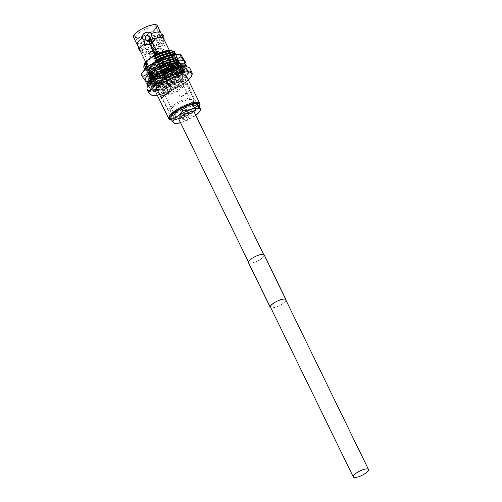 <?xml version="1.0" encoding="UTF-8"?>
<svg xmlns="http://www.w3.org/2000/svg" width="502" height="502" viewBox="0 0 502 502"><rect width="100%" height="100%" fill="white"/><g stroke="black" fill="none" stroke-linecap="round" stroke-linejoin="round"><path stroke-width="0.38" stroke-dasharray="2.51 1.88" d="M179.001 119.583A8.471 2.416 154 0 0 183.97 119.539A8.471 2.416 154 0 0 191.739 115.604A8.471 2.416 154 0 0 194.224 112.159M157.892 37.506L157.572 36.853A6.532 2.755 72 0 1 158.657 31.701A6.532 2.755 72 0 1 160.565 32.373L161.914 36.069L163.79 38.98A6.532 2.755 72 0 1 162.704 44.126A6.532 2.755 72 0 1 160.791 43.454L159.448 39.758L157.892 37.506A13.203 3.771 -26 0 1 156.95 38.252A13.203 3.771 -26 0 1 143.98 44.634L144.701 47.307L146.879 50.583L145.36 53.137L140.478 50.915L139.43 47.583L137.573 44.967A13.203 3.771 -26 0 1 137.228 44.672M162.378 34.5L162.259 38.303L164.066 39.677L161.525 40.505A2.723 1.148 72 0 1 159.912 39.068A2.723 1.148 72 0 1 159.837 35.328A2.723 1.148 72 0 1 161.449 36.765A2.723 1.148 72 0 1 161.525 40.505M150.098 36.847A2.723 2.604 -39.4 0 0 145.58 39.815A2.723 2.604 -39.4 0 0 145.894 40.304M140.284 51.009L141.708 51.116L141.871 48.744L138.445 46.761M140.422 47.533A2.723 1.456 -126.9 0 1 140.434 45.268A2.723 1.456 -126.9 0 1 143.716 47.357A2.723 1.456 -126.9 0 1 143.697 49.623A2.723 1.456 -126.9 0 1 140.422 47.533M199.206 106.512A16.591 4.738 -26 0 1 194.619 111.18A16.591 4.738 -26 0 1 171.446 120.028M169.896 117.004A16.591 4.738 -26 0 1 170.68 115.805M199.765 105.194A17.281 4.932 -26 0 1 194.751 110.565A17.281 4.932 -26 0 1 170.103 119.664M162.108 84.098A14.52 4.141 -26 0 1 175.424 77.358A14.52 4.141 -26 0 1 183.939 77.277A14.52 4.141 -26 0 1 179.678 83.181A14.52 4.141 -26 0 1 166.357 89.921A14.52 4.141 -26 0 1 157.841 90.002A14.52 4.141 -26 0 1 162.108 84.098M175.794 112.166A14.52 4.141 -26 0 1 189.116 105.426A14.52 4.141 -26 0 1 197.631 105.338A14.52 4.141 -26 0 1 193.364 111.243A14.52 4.141 -26 0 1 180.049 117.983A14.52 4.141 -26 0 1 171.533 118.07A14.52 4.141 -26 0 1 175.794 112.166M148.385 40.129A2.077 0.59 -26 0 1 150.286 39.162A2.077 0.59 -26 0 1 151.504 39.156A2.077 0.59 -26 0 1 150.895 39.997A2.077 0.59 -26 0 1 148.994 40.957A2.077 0.59 -26 0 1 147.776 40.969A2.077 0.59 -26 0 1 148.385 40.129M169.638 83.702A2.077 0.59 -26 0 1 171.54 82.742A2.077 0.59 -26 0 1 172.757 82.73A2.077 0.59 -26 0 1 172.148 83.577A2.077 0.59 -26 0 1 170.247 84.537A2.077 0.59 -26 0 1 169.03 84.549A2.077 0.59 -26 0 1 169.638 83.702M157.653 51.122A4.217 1.205 -26 0 1 153.781 53.08A4.217 1.205 -26 0 1 151.309 53.105A4.217 1.205 -26 0 1 152.545 51.392A4.217 1.205 -26 0 1 156.417 49.434A4.217 1.205 -26 0 1 158.889 49.409A4.217 1.205 -26 0 1 157.653 51.122M152.188 39.928A4.217 1.205 -26 0 1 148.322 41.886A4.217 1.205 -26 0 1 145.85 41.911A4.217 1.205 -26 0 1 147.086 40.198A4.217 1.205 -26 0 1 150.958 38.24A4.217 1.205 -26 0 1 153.43 38.215A4.217 1.205 -26 0 1 152.188 39.928M145.103 38.773A6.294 1.795 -26 0 1 150.895 35.849A6.294 1.795 -26 0 1 154.572 35.83A6.294 1.795 -26 0 1 152.721 38.378A6.294 1.795 -26 0 1 146.967 41.289A6.294 1.795 -26 0 1 143.265 41.346A6.294 1.795 -26 0 1 145.103 38.773M151.522 51.442A5.911 1.688 -26 0 1 156.963 48.694A5.911 1.688 -26 0 1 160.42 48.681A5.911 1.688 -26 0 1 158.676 51.072A5.911 1.688 -26 0 1 153.273 53.808A5.911 1.688 -26 0 1 149.791 53.858A5.911 1.688 -26 0 1 151.522 51.442M159.26 51.041A6.877 1.964 -26 0 1 152.953 54.235A6.877 1.964 -26 0 1 148.918 54.272A6.877 1.964 -26 0 1 150.939 51.474A6.877 1.964 -26 0 1 157.245 48.28A6.877 1.964 -26 0 1 161.28 48.242A6.877 1.964 -26 0 1 159.26 51.041M153.072 38.359A6.877 1.964 -26 0 1 146.766 41.547A6.877 1.964 -26 0 1 142.731 41.591A6.877 1.964 -26 0 1 144.752 38.792A6.877 1.964 -26 0 1 151.058 35.598A6.877 1.964 -26 0 1 155.093 35.56A6.877 1.964 -26 0 1 153.072 38.359M138.985 32.862A11.508 3.288 -26 0 1 149.571 27.51A11.508 3.288 -26 0 1 156.304 27.472A11.508 3.288 -26 0 1 156.392 28.037A11.508 3.288 -26 0 1 152.915 32.134A11.508 3.288 -26 0 1 136.004 37.976A11.508 3.288 -26 0 1 135.609 37.562A11.508 3.288 -26 0 1 138.985 32.862M148.385 51.606A11.094 3.169 -26 0 1 158.588 46.448A11.094 3.169 -26 0 1 165.083 46.41A11.094 3.169 -26 0 1 161.813 50.909A11.094 3.169 -26 0 1 151.66 56.048A11.094 3.169 -26 0 1 145.134 56.136A11.094 3.169 -26 0 1 148.385 51.606M137.918 31.695A12.312 3.514 -26 0 1 150.104 25.721A12.312 3.514 -26 0 1 156.53 26.537A12.312 3.514 -26 0 1 152.815 30.917A12.312 3.514 -26 0 1 134.737 37.167A12.312 3.514 -26 0 1 137.918 31.695M155.865 79.617A21.053 6.011 -26 0 1 175.179 69.847A21.053 6.011 -26 0 1 187.528 69.722A21.053 6.011 -26 0 1 181.341 78.287A21.053 6.011 -26 0 1 162.033 88.057A21.053 6.011 -26 0 1 149.684 88.176A21.053 6.011 -26 0 1 155.865 79.617M156.737 81.399A21.053 6.011 -26 0 1 176.051 71.629A21.053 6.011 -26 0 1 188.394 71.51A21.053 6.011 -26 0 1 182.213 80.069A21.053 6.011 -26 0 1 162.905 89.839A21.053 6.011 -26 0 1 150.556 89.965A21.053 6.011 -26 0 1 156.737 81.399M190.013 68.51A23.814 6.796 -26 0 1 183.017 78.199A23.814 6.796 -26 0 1 161.167 89.249A23.814 6.796 -26 0 1 147.199 89.387M175.211 86.965L180.293 97.388A17.281 4.932 154 0 0 186.437 93.516A17.281 4.932 154 0 0 190.484 89.751L185.401 79.329L175.211 86.965A17.281 4.932 -26 0 1 155.356 91.213M157.239 25.52A13.203 3.771 -26 0 1 153.361 30.892A13.203 3.771 -26 0 1 141.244 37.022A13.203 3.771 -26 0 1 133.501 37.098M137.573 44.967L137.529 42.689L143.66 43.981L143.98 44.634M160.471 42.802A13.203 3.771 -26 0 1 159.529 43.542A13.203 3.771 -26 0 1 146.559 49.924M166.513 57.855A13.203 3.771 -26 0 1 154.396 63.98A13.203 3.771 -26 0 1 146.653 64.061A13.203 3.771 -26 0 1 150.531 58.69A13.203 3.771 -26 0 1 162.642 52.559A13.203 3.771 -26 0 1 170.385 52.484A13.203 3.771 -26 0 1 166.513 57.855M140.158 50.263A13.203 3.771 -26 0 1 139.669 49.748M145.36 62.104A15.769 4.499 154 0 0 154.804 64.695A15.769 4.499 154 0 0 172.726 52.628L174.458 52.842A17.281 4.932 154 0 1 169.343 58.477A17.281 4.932 154 0 1 168.484 59.104L173.629 54.699L174.652 52.879M174.458 52.842L174.464 51.53M144.745 68.743L147.964 69.358L158.908 66.659L170.366 60.566L174.64 56.764L175.725 54.404M143.967 67.845L147.839 69.094L158.783 66.402L170.234 60.303L175.562 54.53L175.468 53.595M144.865 69.464L145.028 70.042L148.968 71.422L159.918 68.724L171.37 62.631L175.644 58.828L176.698 56.851L176.604 55.917L172.355 54.975M144.802 69.527L148.843 71.159L159.787 68.467L171.245 62.367L176.572 56.588L176.472 55.659L174.075 54.636M148.711 66.12L146.528 68.881L146.038 72.1L149.979 73.48L160.922 70.788L172.374 64.689L176.648 60.886L177.702 58.916L177.608 57.981L173.855 56.99L163.163 60.202L155.896 63.283L157.929 60.221M146.528 68.881L145.756 70.782L145.906 71.842L149.853 73.223L160.797 70.531L172.249 64.432L177.576 58.652L177.482 57.724L174.583 56.688L163.037 59.939L158.814 62.028M146.653 69.138L149.571 67.883L147.532 70.945L147.042 74.164L150.983 75.545L161.926 72.853L173.385 66.753L177.658 62.951L178.712 60.974L178.612 60.045L174.859 59.054L164.167 62.267L156.9 65.348L158.939 62.286M147.532 70.945L146.76 72.846L146.917 73.907L150.857 75.287L161.801 72.589L173.259 66.496L178.58 60.717L178.486 59.782L175.593 58.753L164.041 62.003L159.818 64.093M147.663 71.202L150.575 69.947L148.542 73.003L147.889 75.168L148.046 76.229L151.993 77.609L162.937 74.917L174.389 68.818L178.662 65.015L179.716 63.039L179.622 62.11L175.869 61.118L165.177 64.325L157.91 67.406L159.943 64.35M148.542 73.003L147.764 74.911L147.921 75.971L151.861 77.352L162.811 74.654L174.263 68.561L179.59 62.781L179.496 61.846L176.597 60.817L165.051 64.068L160.822 66.151M148.667 73.267L151.585 72.012L149.546 75.068L148.899 77.233L149.056 78.293L152.853 79.674L163.941 76.982L175.393 70.882L179.666 67.08L180.72 65.103L180.387 63.836M149.546 75.068L148.774 76.975L148.931 78.03L152.872 79.416L163.815 76.718L175.267 70.619L180.594 64.846L180.456 63.829M150.293 78.086L150.06 80.358L154.001 81.738L164.951 79.04L176.403 72.947L180.676 69.144L181.73 67.168L181.636 66.233L177.884 65.247L167.191 68.454L162.962 70.544L159.925 71.535L159.774 71.24M149.91 78.45L149.935 80.094L153.876 81.475L164.819 78.783L176.277 72.683L181.605 66.91L181.504 65.975L178.612 64.946L167.059 68.197L162.836 70.28M151.322 77.151L153.593 76.135L153.744 76.436L151.56 79.197L150.914 81.362L151.071 82.422L154.867 83.803L165.955 81.104L177.407 75.011L181.68 71.209L182.734 69.232L182.64 68.297L181.04 67.356M151.56 79.197L150.782 81.104L150.939 82.159L154.886 83.539L165.829 80.847L177.281 74.748L182.609 68.969L182.515 68.04L180.833 67.086M179.904 67.011L177.896 67.142M176.227 67.45L173.912 68.059M153.072 80.571L151.918 83.426L152.075 84.48L156.015 85.861L166.959 83.169L178.417 77.07L182.69 73.267L183.738 71.297L183.644 70.362L179.892 69.37L169.199 72.583L161.933 75.664L162.635 74.365M152.564 81.261L151.792 83.163L151.949 84.223L155.89 85.604L166.833 82.912L178.285 76.812L183.613 71.033L183.519 70.104L180.626 69.069L169.074 72.319L164.851 74.409M152.696 81.519L155.607 80.264L153.574 83.326L152.922 85.491L153.079 86.545L157.026 87.925L167.969 85.233L179.835 78.833L180.72 80.64L179.396 79.962L179.835 78.833M153.574 83.326L152.796 85.227L152.953 86.288L156.894 87.668L167.844 84.97L179.296 78.877L184.623 73.097L184.523 72.162L181.63 71.133L170.078 74.384L162.943 77.728L164.976 74.666M154.635 85.503L153.8 87.768A17.281 4.932 -26 0 1 154.635 85.503L166.074 76.925L165.855 76.473M166.074 76.925A17.281 4.932 -26 0 1 185.012 73.16A17.281 4.932 -26 0 1 180.35 79.881L179.936 80.188A17.281 4.932 -26 0 1 164.079 88.214A17.281 4.932 -26 0 1 153.945 88.314A17.281 4.932 -26 0 1 153.8 87.768L153.945 88.314M172.694 51.361L172.726 52.628L172.694 51.361L171.565 50.501M168.484 59.104L157.396 64.865L147.287 67.287L143.867 66.082M144.727 64.457L144.745 66L148.253 67.281L158.35 64.84L168.81 59.299L172.732 55.822L173.679 54.053L173.592 53.206L172.857 52.566M145.737 66.521L145.749 68.065L149.257 69.345L159.354 66.904L169.814 61.363L173.742 57.887L174.683 56.117L174.602 55.27L173.861 54.63M147.601 66.986L146.609 69.157L146.76 70.129L150.261 71.403L160.358 68.969L170.818 63.428L174.746 59.951L175.694 58.182L175.606 57.335L172.192 56.45L162.447 59.399L155.752 62.982M149.571 67.883L147.619 71.221L147.764 72.194L151.271 73.468L161.368 71.033L171.828 65.492L175.75 62.01L176.698 60.24L176.616 59.399L173.196 58.514L163.451 61.464L156.756 65.047M150.575 69.947L148.623 73.286L148.768 74.252L152.275 75.532L162.372 73.097L172.832 67.557L176.76 64.074L177.702 62.304L177.62 61.464L174.207 60.573L164.461 63.528L157.766 67.111M151.585 72.012L149.634 75.35L149.778 76.317L153.279 77.597L163.376 75.162L173.843 69.621L177.764 66.138L178.712 64.369L178.624 63.522L177.89 62.882M173.617 62.863L169.739 63.911M159.272 68.592L160.954 66.415M149.671 75.331L150.907 74.854M150.769 76.837L150.782 78.381L154.29 79.661L164.386 77.22L174.847 71.679L178.775 68.203L179.716 66.433L179.634 65.586L175.386 64.802M153.593 76.135L151.642 79.473L151.792 80.445L155.294 81.726L165.39 79.285L175.851 73.744L179.779 70.267L180.726 68.498L180.638 67.651L177.695 66.735M176.93 66.797L173.617 67.463M172.249 67.877L168.936 69.088M166.771 70.042L164.01 71.422M161.776 72.69L160.784 73.305L162.962 70.544M151.686 79.454L154.603 78.199M152.859 80.734L152.796 82.51L156.398 83.784L166.4 81.349L176.861 75.808L180.783 72.332L181.73 70.562L181.649 69.715L178.229 68.83L168.484 71.78L161.788 75.363M155.607 80.264L153.656 83.602L153.8 84.574L157.308 85.848L167.404 83.414L177.865 77.873L181.793 74.39L182.734 72.621L182.653 71.78L179.239 70.895L169.494 73.844L162.799 77.427M153.7 83.583L156.618 82.328L154.666 85.666L154.811 86.633L158.412 87.913L168.408 85.478L179.252 79.661M172.732 51.442L170.128 50.514M145.938 62.888L144.745 65.329L144.89 66.302L148.498 67.575L158.494 65.141L168.954 59.6L173.824 54.348L173.742 53.507L171.138 52.578M146.942 64.946L145.749 67.394L145.894 68.36L149.502 69.64L159.498 67.205L169.958 61.664L174.828 56.412L174.746 55.565L172.142 54.643M148.692 66.138L146.76 69.458L146.904 70.424L150.506 71.704L160.502 69.27L170.969 63.729L175.838 58.477L175.75 57.63L172.337 56.745L162.592 59.7L155.896 63.283M149.715 68.184L147.764 71.516L147.908 72.489L151.516 73.769L161.512 71.328L171.973 65.787L176.842 60.541L176.76 59.694L173.347 58.809L163.602 61.759L156.9 65.348M150.719 70.242L148.768 73.581L148.918 74.553L152.52 75.827L162.516 73.392L172.977 67.852L177.852 62.606L177.764 61.759L174.351 60.874L164.606 63.823L157.91 67.406M151.73 72.307L149.778 75.645L149.922 76.618L153.524 77.892L163.526 75.457L173.987 69.916L178.856 64.67L178.775 63.823L176.171 62.894M151.974 75.269L150.782 77.71L150.926 78.682L154.534 79.956L164.53 77.521L174.991 71.981L179.86 66.728L179.779 65.887L176.365 65.003L166.62 67.952L159.925 71.535M153.744 76.436L151.792 79.774L151.937 80.74L155.538 82.021L165.534 79.586L176.001 74.045L180.871 68.793L180.783 67.946L177.846 67.03M176.541 67.161L173.767 67.764M171.973 68.31L169.086 69.389M166.796 70.393L164.198 71.698M161.926 72.985L160.929 73.599L160.784 73.305M161.977 73.091L160.929 73.599M153.988 79.391L152.796 81.839L152.941 82.805L156.549 84.085L166.545 81.65L177.005 76.109L181.875 70.857L181.793 70.01L178.379 69.125L168.628 72.081L161.933 75.664M155.752 80.565L153.8 83.897L153.945 84.869L157.553 86.149L167.549 83.709L178.009 78.168L182.885 72.922L182.797 72.075L179.383 71.19L169.638 74.139L162.943 77.728M153.8 87.768C153.593 92.738 171.671 87.612 180.72 80.64M156.618 82.328L154.811 85.961L154.955 86.934L158.557 88.208L168.559 85.773L179.396 79.962M156.762 82.623L154.578 85.384M144.909 44.283A6.532 6.244 -39.4 0 0 154.309 39.47M163.79 38.98L163.52 43.862L160.791 43.454M157.572 36.853L159.473 31.438L160.565 32.373M137.253 44.314A6.532 3.489 -126.9 0 1 138.15 42.218A6.532 3.489 -126.9 0 1 143.66 43.981M146.879 50.583A6.532 3.489 -126.9 0 1 145.988 52.672A6.532 3.489 -126.9 0 1 140.478 50.915M186.424 76.066A17.281 4.932 -26 0 1 185.401 79.329M180.362 108.551A16.591 4.738 -26 0 1 182.646 107.378M194.989 103.362A16.591 4.738 -26 0 1 196.546 103.28M190.484 89.751L180.293 97.388M171.659 90.73L161.468 98.373M190.854 111.375A10.373 2.962 154 0 0 193.904 107.158A10.373 2.962 154 0 0 187.817 107.221A10.373 2.962 154 0 0 178.304 112.034A10.373 2.962 154 0 0 175.261 116.251A10.373 2.962 154 0 0 181.341 116.188A10.373 2.962 154 0 0 190.854 111.375M178.367 85.767A10.373 2.962 154 0 0 181.41 81.55A10.373 2.962 154 0 0 175.33 81.613A10.373 2.962 154 0 0 165.817 86.426A10.373 2.962 154 0 0 162.767 90.642A10.373 2.962 154 0 0 168.854 90.58A10.373 2.962 154 0 0 178.367 85.767M189.75 115.711A5.183 1.481 154 0 0 191.275 113.603A5.183 1.481 154 0 0 188.231 113.628A5.183 1.481 154 0 0 183.475 116.037A5.183 1.481 154 0 0 181.956 118.146A5.183 1.481 154 0 0 184.993 118.114A5.183 1.481 154 0 0 189.75 115.711M187.717 111.538A5.183 1.481 154 0 0 189.241 109.43A5.183 1.481 154 0 0 186.198 109.461A5.183 1.481 154 0 0 181.442 111.871A5.183 1.481 154 0 0 179.923 113.979A5.183 1.481 154 0 0 182.96 113.948A5.183 1.481 154 0 0 187.717 111.538M164.562 86.488A12.443 3.552 154 0 0 160.904 91.552A12.443 3.552 154 0 0 168.208 91.477A12.443 3.552 154 0 0 179.622 85.704A12.443 3.552 154 0 0 183.274 80.64A12.443 3.552 154 0 0 175.976 80.715A12.443 3.552 154 0 0 164.562 86.488M165.434 88.277A12.443 3.552 154 0 0 162.579 90.912A12.443 3.552 154 0 0 161.776 93.341A12.443 3.552 154 0 0 169.08 93.265A12.443 3.552 154 0 0 180.494 87.492A12.443 3.552 154 0 0 184.146 82.428A12.443 3.552 154 0 0 181.743 81.562A12.443 3.552 154 0 0 165.434 88.277M164.932 89.005A13.824 3.947 154 0 0 161.757 91.935A13.824 3.947 154 0 0 160.872 94.633A13.824 3.947 154 0 0 168.979 94.552A13.824 3.947 154 0 0 181.668 88.132A13.824 3.947 154 0 0 185.727 82.51A13.824 3.947 154 0 0 183.054 81.55A13.824 3.947 154 0 0 164.932 89.005M172.97 105.495A13.824 3.947 154 0 0 168.91 111.124A13.824 3.947 154 0 0 171.584 112.084A13.824 3.947 154 0 0 189.706 104.623A13.824 3.947 154 0 0 192.881 101.699A13.824 3.947 154 0 0 193.766 99.001A13.824 3.947 154 0 0 185.658 99.082A13.824 3.947 154 0 0 172.97 105.495M174.144 106.142A12.443 3.552 154 0 0 170.492 111.206A12.443 3.552 154 0 0 172.895 112.071A12.443 3.552 154 0 0 189.204 105.357A12.443 3.552 154 0 0 192.059 102.722A12.443 3.552 154 0 0 192.862 100.293A12.443 3.552 154 0 0 185.558 100.369A12.443 3.552 154 0 0 174.144 106.142M177.049 112.097A12.443 3.552 154 0 0 173.397 117.161A12.443 3.552 154 0 0 180.695 117.085A12.443 3.552 154 0 0 192.109 111.312A12.443 3.552 154 0 0 195.767 106.248A12.443 3.552 154 0 0 188.463 106.324A12.443 3.552 154 0 0 177.049 112.097M195.767 115.328A14.972 4.273 -26 0 1 195.673 115.397A14.972 4.273 -26 0 1 182.377 122.206A14.972 4.273 -26 0 1 180.544 122.752M199.482 106.851L187.798 115.611L189.267 118.629L195.673 115.397L200.028 111.08M187.798 115.611L172.889 120.467L174.363 123.486L182.377 122.206L189.267 118.629M172.889 120.467L169.676 116.558M150.933 40.624L157.17 53.381A2.215 0.634 154 0 0 157.421 53.206A2.215 0.634 154 0 0 157.641 53.03A2.215 0.634 154 0 0 158.074 52.302A2.215 0.634 154 0 0 158.067 52.302A2.215 0.634 154 0 0 157.772 52.158A2.215 0.634 154 0 0 157.352 52.177A2.215 0.634 154 0 0 154.992 53.168A2.215 0.634 154 0 0 154.741 53.344A2.215 0.634 154 0 0 154.528 53.519A2.215 0.634 154 0 0 154.089 54.241A2.215 0.634 154 0 0 154.095 54.247A2.215 0.634 154 0 0 154.396 54.392A2.215 0.634 154 0 0 154.817 54.373A2.215 0.634 154 0 0 157.17 53.381L156.059 53.438L154.817 54.373L148.799 41.522A1.701 0.483 154 0 0 150.933 40.624L150.769 41.246L156.354 52.691L156.059 53.438M160.791 65.737A2.215 0.634 154 0 0 160.138 66.641A2.215 0.634 154 0 0 161.437 66.628A2.215 0.634 154 0 0 163.47 65.599A2.215 0.634 154 0 0 164.116 64.702A2.215 0.634 154 0 0 162.817 64.714A2.215 0.634 154 0 0 160.791 65.737M163.068 65.624A1.556 0.446 154 0 0 163.526 64.99A1.556 0.446 154 0 0 163.037 64.896A1.556 0.446 154 0 0 161.186 65.718A1.556 0.446 154 0 0 160.96 65.906A1.556 0.446 154 0 0 160.728 66.352A1.556 0.446 154 0 0 161.644 66.346A1.556 0.446 154 0 0 163.068 65.624M166.557 72.765A1.556 0.446 154 0 0 167.009 72.137A1.556 0.446 154 0 0 166.89 72.05A1.556 0.446 154 0 0 164.675 72.865A1.556 0.446 154 0 0 164.223 73.348A1.556 0.446 154 0 0 164.217 73.499A1.556 0.446 154 0 0 165.127 73.487A1.556 0.446 154 0 0 166.557 72.765M167.266 73.342A2.246 0.64 154 0 0 167.75 72.301A2.246 0.64 154 0 0 164.543 73.48A2.246 0.64 154 0 0 163.89 74.183A2.246 0.64 154 0 0 164.92 74.465A2.246 0.64 154 0 0 167.266 73.342M160.038 65.781A3.458 0.985 154 0 0 159.021 67.186A3.458 0.985 154 0 0 161.048 67.168A3.458 0.985 154 0 0 164.223 65.561A3.458 0.985 154 0 0 165.233 64.156A3.458 0.985 154 0 0 163.206 64.174A3.458 0.985 154 0 0 160.038 65.781M163.815 73.518A3.458 0.985 154 0 0 162.799 74.93A3.458 0.985 154 0 0 164.825 74.905A3.458 0.985 154 0 0 167.994 73.305A3.458 0.985 154 0 0 169.011 71.899A3.458 0.985 154 0 0 166.984 71.918A3.458 0.985 154 0 0 163.815 73.518M150.732 40.631A1.362 0.389 154 0 1 149.031 41.346L149.602 41.741L155.005 53.256L155.94 53.199M155.005 53.256A1.418 0.408 154 0 0 156.354 52.691M149.602 41.741L150.769 41.246M150.87 39.965L151.102 39.796A1.701 0.483 154 0 1 151.453 39.909A1.701 0.483 154 0 1 150.983 40.587L157.641 53.03L156.404 52.854L156.793 52.359A1.418 0.408 154 0 0 156.925 52.221A1.418 0.408 154 0 0 157.013 51.944A1.418 0.408 154 0 0 156.869 51.857L150.901 40.762L150.87 39.965A1.362 0.389 154 0 1 151.165 40.129A1.362 0.389 154 0 1 150.776 40.599L156.793 52.359L156.404 52.854L156.869 51.857M150.832 41.195L150.901 40.762M151.102 39.796L157.772 52.158L156.524 53.086M149.602 41.308L149.389 41.71L148.755 41.308A1.362 0.389 154 0 1 149.081 40.718L154.679 52.779A1.418 0.408 154 0 0 154.459 53.187A1.418 0.408 154 0 0 154.603 53.281L149.54 41.741L148.987 41.346L154.396 54.392L155.639 53.463L154.528 53.519L148.874 40.731A1.701 0.483 154 0 0 148.397 41.396A1.701 0.483 154 0 0 148.755 41.522M154.679 52.779L155.532 53.218L154.603 53.281M155.99 52.873L155.124 52.446L149.671 41.258L148.925 40.693L154.992 53.168L156.109 53.112L156.473 51.875A1.418 0.408 154 0 0 155.124 52.446M156.109 53.112L157.352 52.177L150.826 39.972L150.838 40.769L156.473 51.875M150.838 40.769L149.671 41.258M150.826 39.972A1.362 0.389 154 0 0 149.132 40.681M151.058 39.796A1.701 0.483 154 0 0 148.925 40.693M149.401 78.971A17.281 4.932 154 0 0 171.634 73.141C176.114 70.387 178.957 67.895 180.155 65.668A17.281 4.932 154 0 0 180.431 63.792M171.1 66.195L160.502 71.773L150.738 74.133L148.485 69.427L151.943 66.145C158.983 61.043 166.005 57.881 173.014 56.651A17.281 4.932 154 0 0 151.522 65.913A17.281 4.932 154 0 0 149.784 74.145A17.281 4.932 154 0 0 172.437 64.821A17.281 4.932 154 0 0 176.403 61.162A17.281 4.932 154 0 0 177.551 59.18L176.553 60.478A15.769 4.499 154 0 1 175.505 62.286A15.769 4.499 154 0 1 171.891 65.618A15.769 4.499 154 0 1 171.1 66.195L176.773 60.397L176.685 59.55L173.272 58.665L163.526 61.614L153.317 67.67L150.016 70.838L148.699 73.436L148.843 74.409L152.451 75.683L162.447 73.248L172.908 67.707L177.777 62.455L177.695 61.614L174.282 60.729L164.537 63.679L154.327 69.734L151.02 72.903L149.703 75.501L149.853 76.467L153.455 77.747L163.451 75.313L173.912 69.772L178.442 65.404A15.769 4.499 154 0 0 178.643 63.559A15.769 4.499 154 0 0 176.491 62.499L165.61 65.116L154.723 71.271L150.889 74.836L153.21 79.561L171.634 73.141L163.89 76.869L152.947 79.567L149 78.186L148.843 77.126L153.919 70.832L162.962 65.235M176.553 60.478L176.56 59.286L173.146 58.401L163.401 61.357L153.192 67.412L148.573 73.179L148.718 74.145L152.326 75.425L162.322 72.985L172.782 67.45L176.704 63.967L177.652 62.198L177.57 61.351L174.15 60.466L164.405 63.415L154.196 69.477L149.577 75.237L149.721 76.21L153.229 77.49L163.326 75.049L173.786 69.508L177.714 66.032L178.656 64.262L178.574 63.415L176.491 62.499M168.697 75.237L178.015 70.537L184.347 64.256L183.01 65.931A21.774 6.212 -26 0 1 178.015 70.537A21.774 6.212 -26 0 1 158.676 80.445L168.697 75.237L167.473 72.727L155.815 74.578L145.793 79.787L147.017 82.297L158.676 80.445A21.774 6.212 -26 0 1 149.477 82.284A21.774 6.212 -26 0 1 147.168 82.058M184.472 59.983L175.154 64.676L167.473 72.727M145.793 79.787L142.637 75.269L141.118 74.101M184.253 63.967A21.774 6.212 -26 0 1 183.01 65.931M177.513 57.786L177.551 59.18L177.513 57.786L173.014 56.651L162.962 59.794L151.761 66.408L148.109 69.897L146.691 72.702L146.841 73.756L150.788 75.143L161.732 72.445L173.184 66.346L178.511 60.573L178.417 59.638L174.665 58.646L163.972 61.859L152.771 68.473L149.119 71.962L147.695 74.767L147.852 75.821L151.792 77.201L162.736 74.509L174.194 68.41L179.515 62.637L179.421 61.702L175.669 60.711L164.976 63.923L153.775 70.537L150.123 74.02L148.699 76.831L148.856 77.885L152.796 79.266L163.746 76.574L175.198 70.475L180.155 65.668L178.442 65.404M143.81 70.663A21.774 6.212 154 0 0 142.637 75.269A21.774 6.212 154 0 0 155.815 74.578A21.774 6.212 154 0 0 175.154 64.676A21.774 6.212 154 0 0 181.322 55.465A21.774 6.212 154 0 0 177.338 54.304M177.557 57.874L173.805 56.883L163.112 60.096L151.905 66.703L146.835 72.997L146.992 74.058L150.933 75.438L161.876 72.746L173.328 66.647L177.601 62.844L178.656 60.867L178.561 59.939L174.809 58.947L164.116 62.154L152.915 68.768L147.839 75.062L147.996 76.122L151.937 77.503L162.88 74.804L174.338 68.711L178.612 64.909L179.666 62.932L179.565 61.997L175.813 61.012L171.056 61.991M176.641 76.128L176.07 74.955A17.281 4.932 154 0 0 177.043 74.252A17.281 4.932 154 0 0 177.94 73.556L179.76 73.355L180.331 74.528L178.511 74.729A17.281 4.932 -26 0 1 177.614 75.425A17.281 4.932 -26 0 1 176.641 76.128L178.16 76.153A20.049 5.723 -26 0 1 175.807 77.716L175.236 76.542A20.049 5.723 -26 0 0 177.589 74.98L176.07 74.955M186.154 65.254A21.774 6.212 -26 0 1 179.76 74.114A21.774 6.212 -26 0 1 159.78 84.217A21.774 6.212 -26 0 1 147.011 84.349M186.882 66.923A21.774 6.212 -26 0 1 180.331 75.287A21.774 6.212 -26 0 1 147.87 85.949M149.979 85.597A20.049 5.723 -26 0 1 149.263 84.976L148.692 83.803A20.049 5.723 -26 0 0 149.408 84.424L151.773 83.1A17.281 4.932 154 0 0 152.784 83.451L150.581 84.832A20.049 5.723 -26 0 0 152.1 84.982L154.095 83.577A17.281 4.932 154 0 0 155.771 83.489L154.039 84.882L154.61 86.049L156.342 84.662A17.281 4.932 -26 0 1 154.666 84.75L152.671 86.156A20.049 5.723 -26 0 1 151.152 86.005L153.361 84.625A17.281 4.932 -26 0 1 152.344 84.273L149.979 85.597L149.408 84.424M149.119 83.062L148.548 81.895A20.049 5.723 -26 0 0 148.397 82.93L150.901 81.807A17.281 4.932 154 0 0 151.046 82.378A17.281 4.932 154 0 0 151.158 82.56L148.692 83.803M148.968 84.104L148.397 82.93M150.744 80.458L150.173 79.291A20.049 5.723 -26 0 0 149.163 80.634L151.566 79.831A17.281 4.932 154 0 0 151.033 80.916L148.548 81.895M149.734 81.807L149.163 80.634M153.976 77.415L153.405 76.241A20.049 5.723 -26 0 0 151.635 77.772L153.694 77.364A17.281 4.932 154 0 0 152.432 78.67L150.173 79.291M152.206 78.946L151.635 77.772M158.494 74.233L157.923 73.06A20.049 5.723 -26 0 0 155.576 74.616L157.088 74.641A17.281 4.932 154 0 0 155.218 76.047L153.405 76.241M156.147 75.789L155.576 74.616M163.865 71.215L163.294 70.042A20.049 5.723 -26 0 0 160.59 71.479L161.412 71.937A17.281 4.932 154 0 0 159.115 73.298L157.923 73.06M161.161 72.652L160.59 71.479M169.557 68.667L168.979 67.494A20.049 5.723 -26 0 0 166.187 68.667L166.244 69.514A17.281 4.932 154 0 0 163.746 70.7L163.294 70.042M166.758 69.841L166.187 68.667M175.01 66.835L174.439 65.662A20.049 5.723 -26 0 0 171.828 66.459L171.107 67.607A17.281 4.932 154 0 0 168.653 68.504L168.979 67.494M172.399 67.632L171.828 66.459M179.697 65.894L179.12 64.72A20.049 5.723 -26 0 0 176.955 65.059L175.524 66.402A17.281 4.932 154 0 0 173.353 66.923L174.439 65.662M177.526 66.233L176.955 65.059M183.155 65.938L182.584 64.771A20.049 5.723 -26 0 0 181.065 64.62L179.07 66.026A17.281 4.932 154 0 0 177.394 66.113L179.12 64.72M181.636 65.793L181.065 64.62M184.968 66.866A20.049 5.723 -26 0 1 185.043 66.967L184.472 65.8A20.049 5.723 -26 0 0 183.757 65.172L181.391 66.502A17.281 4.932 154 0 0 180.375 66.151L182.584 64.771M184.328 66.346L183.757 65.172M185.043 66.967L182.577 68.209A17.281 4.932 -26 0 1 182.69 68.397A17.281 4.932 -26 0 1 182.835 68.962L185.338 67.845A20.049 5.723 -26 0 1 185.188 68.881L184.61 67.707A20.049 5.723 -26 0 0 184.767 66.672L182.264 67.789A17.281 4.932 154 0 0 182.113 67.224A17.281 4.932 154 0 0 182.006 67.036L184.472 65.8M185.338 67.845L184.767 66.672M185.188 68.881L182.703 69.86A17.281 4.932 -26 0 1 182.17 70.939L184.573 70.136A20.049 5.723 -26 0 1 183.563 71.485L182.992 70.311A20.049 5.723 -26 0 0 184.002 68.962L181.598 69.765A17.281 4.932 154 0 0 182.126 68.686L184.61 67.707M184.573 70.136L184.002 68.962M183.563 71.485L181.297 72.106A17.281 4.932 -26 0 1 180.036 73.411L182.1 72.997A20.049 5.723 -26 0 1 180.331 74.528M182.1 72.997L181.523 71.83A20.049 5.723 -26 0 1 179.76 73.355M178.16 76.153L177.589 74.98M175.807 77.716L174.614 77.471A17.281 4.932 -26 0 1 172.318 78.833L173.146 79.291A20.049 5.723 -26 0 1 170.442 80.728L169.871 79.554A20.049 5.723 -26 0 0 172.575 78.117L171.747 77.659A17.281 4.932 154 0 0 174.043 76.304L175.236 76.542M173.146 79.291L172.575 78.117M170.442 80.728L169.99 80.075A17.281 4.932 -26 0 1 167.492 81.261L167.549 82.102A20.049 5.723 -26 0 1 164.75 83.276L164.179 82.108A20.049 5.723 -26 0 0 166.971 80.929L166.921 80.088A17.281 4.932 154 0 0 169.419 78.902L169.871 79.554M167.549 82.102L166.971 80.929M164.75 83.276L165.083 82.272A17.281 4.932 -26 0 1 162.629 83.169L161.908 84.317A20.049 5.723 -26 0 1 159.297 85.114L158.726 83.941A20.049 5.723 -26 0 0 161.337 83.144L162.058 81.995A17.281 4.932 154 0 0 164.512 81.098L164.179 82.108M161.908 84.317L161.337 83.144M159.297 85.114L160.383 83.853A17.281 4.932 -26 0 1 158.212 84.367L156.781 85.71A20.049 5.723 -26 0 1 154.61 86.049M156.781 85.71L156.21 84.537A20.049 5.723 -26 0 1 154.039 84.882M156.21 84.537L157.641 83.194A17.281 4.932 154 0 0 159.805 82.679L158.726 83.941M181.523 71.83L179.465 72.238A17.281 4.932 154 0 0 180.726 70.933L182.992 70.311M149.263 84.976L151.73 83.734A17.281 4.932 -26 0 1 151.617 83.552A17.281 4.932 -26 0 1 151.472 82.981L149.47 83.878M151.033 82.315L151.604 82.09A17.281 4.932 -26 0 1 151.786 81.638M181.078 67.35A17.281 4.932 -26 0 1 181.962 67.676L183.13 67.023M152.671 86.156L152.1 84.982M151.152 86.005L150.581 84.832M154.666 84.75L154.095 83.577M156.342 84.662L155.771 83.489M158.212 84.367L157.641 83.194M160.383 83.853L159.805 82.679M162.629 83.169L162.058 81.995M165.083 82.272L164.512 81.098M167.492 81.261L166.921 80.088M169.99 80.075L169.419 78.902M172.318 78.833L171.747 77.659M174.614 77.471L174.043 76.304M178.511 74.729L177.94 73.556M180.036 73.411L179.465 72.238M181.297 72.106L180.726 70.933M182.17 70.939L181.598 69.765M182.703 69.86L182.126 68.686M182.835 68.962L182.264 67.789M182.577 68.209L182.006 67.036M181.962 67.676L181.391 66.502M180.569 66.546L180.375 66.151M179.641 67.193L179.07 66.026M176.095 67.575L175.524 66.402M173.523 67.268L173.353 66.923M171.678 68.78L171.107 67.607M168.867 68.943L168.653 68.504M166.815 70.688L166.244 69.514M164.317 71.874L163.746 70.7M161.631 72.388L161.412 71.937M159.692 74.472L159.115 73.298M157.277 75.018L157.088 74.641M155.789 77.22L155.218 76.047M153.01 79.843L152.432 78.67M151.736 80.188L151.566 79.831M151.604 82.09L151.033 80.916M151.472 82.981L150.901 81.807M151.73 83.734L151.158 82.56M152.344 84.273L151.773 83.1M153.361 84.625L152.784 83.451M285.933 300.19A8.641 2.466 -26 0 1 283.335 303.189A8.641 2.466 -26 0 1 270.71 307.619M251.094 259.07A8.641 2.466 -26 0 1 259.019 255.06A8.641 2.466 -26 0 1 264.09 255.01A8.641 2.466 -26 0 1 261.555 258.524A8.641 2.466 -26 0 1 253.623 262.533A8.641 2.466 -26 0 1 248.559 262.59A8.641 2.466 -26 0 1 251.094 259.07M264.215 254.947A8.779 2.504 -26 0 1 261.636 258.524A8.779 2.504 -26 0 1 253.579 262.596A8.779 2.504 -26 0 1 248.434 262.646M286.008 300.347A8.779 2.504 -26 0 1 283.423 303.183A8.779 2.504 -26 0 1 270.785 307.77M192.009 72.602A23.814 6.796 -26 0 1 185.012 82.29A23.814 6.796 -26 0 1 163.169 93.347A23.814 6.796 -26 0 1 149.194 93.485M188.35 80.006A23.123 6.601 -26 0 1 184.887 82.912A23.123 6.601 -26 0 1 157.283 95.154M270.283 306.735L248.421 261.918M285.506 299.311L263.644 254.489M161.424 34.807L159.837 35.328M138.552 46.68L140.434 45.268M197.631 105.338L183.939 77.277M172.757 82.73L151.504 39.156M151.309 53.105L145.85 41.911M160.42 48.681L154.572 35.83M148.918 54.272L142.731 41.591M165.083 46.41L156.304 27.472M156.392 28.037L156.53 26.537M188.394 71.51L187.528 69.722M157.308 95.211L171.27 90.78L185.012 82.868L188.375 80.063M146.653 64.061L145.574 61.846M185.012 73.16L184.523 72.162M173.629 54.699L172.732 55.822M147.287 67.287L148.253 67.281M174.64 56.764L173.742 57.887M147.82 69.358L149.257 69.345M175.644 58.828L174.746 59.951M148.824 71.422L150.261 71.403M176.648 60.886L175.75 62.01M149.834 73.487L151.271 73.468M177.658 62.951L176.76 64.074M150.838 75.551L152.275 75.532M178.662 65.015L177.764 66.138M151.849 77.609L153.279 77.597M179.666 67.08L178.775 68.203M152.853 79.674L154.29 79.661M180.676 69.144L179.779 70.267M153.857 81.738L155.294 81.726M181.68 71.209L180.783 72.332M154.867 83.803L156.304 83.784M182.69 73.267L181.793 74.39M155.871 85.867L157.308 85.848M158.312 87.913L156.881 87.932M148.071 66.854L147.739 67.274M173.146 56.707L174.583 56.688M149.081 68.918L148.743 69.339M174.156 58.765L175.593 58.753M150.085 70.983L149.753 71.403M175.16 60.83L176.597 60.817M151.089 73.047L150.757 73.468M177.175 64.959L178.612 64.946M153.104 77.176L152.771 77.597M178.179 67.023L179.616 67.004M179.189 69.088L180.626 69.069M155.118 81.299L154.779 81.719M180.193 71.146L181.63 71.133M156.122 83.363L155.789 83.784M170.385 52.484L169.306 50.269M150.556 89.965L149.684 88.176M136.004 37.976L134.737 37.167M145.134 56.136L135.609 37.562M161.28 48.242L155.093 35.56M149.791 53.858L143.265 41.346M158.889 49.409L153.43 38.215M169.03 84.549L147.776 40.969M171.533 118.07L157.841 90.002M145.36 53.137L145.988 52.672M137.529 42.689L138.15 42.218M141.708 51.116L143.697 49.623M163.52 43.862L162.704 44.126M159.473 31.438L158.657 31.701M161.763 74.854L156.21 78.463C149.765 83.796 149.395 85.202 150.111 88.339C152.903 94.376 170.655 87.699 181.291 80.031C186.863 75.689 188.896 72.395 187.39 70.154L185.219 68.31L182.289 67.864L178.185 68.328L169.588 71.033M158.281 81.23C165.679 75.08 181.975 69.722 184.303 71.698L184.272 71.642C185.112 71.604 183.425 73.48 179.22 77.264C172.418 82.077 165.415 85.277 158.218 86.859C154.114 87.166 152.445 87.147 153.198 86.796L153.229 86.859C152.388 86.896 154.076 85.02 158.281 81.23M181.41 81.55L193.904 107.158M189.241 109.43L191.275 113.603M160.904 91.552L161.776 93.341M162.579 90.912L161.757 91.935M160.872 94.633L168.91 111.124M172.895 112.071L171.584 112.084M170.492 111.206L173.397 117.161M192.862 100.293L195.767 106.248M192.059 102.722L192.881 101.699M185.727 82.51L193.766 99.001M181.743 81.562L183.054 81.55M183.274 80.64L184.146 82.428M179.923 113.979L181.956 118.146M162.767 90.642L175.261 116.251M148.397 41.396L160.138 66.641M160.96 65.906L161.839 65.072L163.037 64.896M163.526 64.99L167.009 72.137M166.89 72.05L167.75 72.301M159.021 67.186L162.799 74.93M156.555 52.685L156.925 52.221M151.083 40.831L157.013 51.944M151.089 40.882L151.165 40.129M151.453 39.909L164.116 64.702M149.351 41.672L154.459 53.187M165.233 64.156L169.011 71.899M164.223 73.348L163.89 74.183M160.728 66.352L164.217 73.499M150.889 74.836L150.412 75.432M150.738 74.133L149.784 74.145M148.109 69.897L148.485 69.427M175.518 58.608L174.081 58.621M149.119 71.962L150.016 70.838M176.528 60.673L175.091 60.686M150.123 74.02L151.02 72.903M152.225 75.425L150.788 75.438M176.704 63.967L177.601 62.844M153.229 77.49L151.792 77.503M177.714 66.032L178.612 64.909M153.21 79.561L152.803 79.567M175.505 62.286L176.403 61.162M175.631 62.468L177.03 62.449M149.477 82.284L147.061 82.315M182.69 68.397L182.113 67.224M151.617 83.552L151.046 82.378M264.09 255.01L285.876 299.675M248.559 262.59L270.34 307.249"/><path stroke-width="0.75" d="M355.761 473.455A8.471 2.416 154 0 0 353.276 476.9A8.471 2.416 154 0 0 358.246 476.85A8.471 2.416 154 0 0 366.014 472.922A8.471 2.416 154 0 0 368.499 469.477A8.471 2.416 154 0 0 363.53 469.527A8.471 2.416 154 0 0 355.761 473.455M263.644 254.489L194.224 112.159A8.471 2.416 154 0 0 189.26 112.21A8.471 2.416 154 0 0 181.486 116.138A8.471 2.416 154 0 0 179.001 119.583L248.421 261.918M145.574 61.846L139.669 49.748A13.203 3.771 -26 0 1 139.587 49.503L138.69 46.95L137.228 44.672A13.203 3.771 -26 0 1 137.09 44.452A13.203 3.771 -26 0 1 140.968 39.081A13.203 3.771 -26 0 1 142.01 38.334L144.13 40.562L144.909 44.283C149.263 45.425 152.395 43.818 154.309 39.47L151.868 36.596L151.409 33.527A13.203 3.771 -26 0 1 160.828 32.881A13.203 3.771 -26 0 1 160.885 33.032L161.807 35.673L163.269 37.957A13.203 3.771 -26 0 1 163.407 38.171L169.306 50.269M164.085 39.671L163.803 36L162.378 34.5L161.424 34.807M145.072 39.2C145.16 35.291 146.772 34.462 149.91 36.721C149.721 40.511 148.115 41.333 145.072 39.2L145.894 40.304A2.723 2.604 -39.4 0 0 150.418 37.343A2.723 2.604 -39.4 0 0 150.098 36.847L149.91 36.721M138.552 46.68L138.577 48.914L140.284 51.009M171.446 120.028A16.591 4.738 -26 0 1 170.962 119.915A16.591 4.738 -26 0 1 169.896 117.004M170.68 115.805A16.591 4.738 -26 0 1 174.539 112.228A16.591 4.738 -26 0 1 180.362 108.551M170.962 119.915L170.103 119.664A17.281 4.932 -26 0 1 168.754 118.685A17.281 4.932 -26 0 1 173.83 111.657A17.281 4.932 -26 0 1 189.687 103.632A17.281 4.932 -26 0 1 199.827 103.531A17.281 4.932 -26 0 1 199.765 105.194L199.432 106.029A16.591 4.738 -26 0 1 199.206 106.512M147.199 89.387A23.814 6.796 -26 0 1 154.196 79.705A23.814 6.796 -26 0 1 176.039 68.648A23.814 6.796 -26 0 1 190.013 68.51L192.009 72.602A23.814 6.796 -26 0 0 178.041 72.74A23.814 6.796 -26 0 0 156.191 83.796A23.814 6.796 -26 0 0 149.194 93.485L147.199 89.387M199.827 103.531L186.424 76.066A17.281 4.932 -26 0 0 166.576 80.314L171.659 90.73A17.281 4.932 154 0 0 165.516 94.608A17.281 4.932 154 0 0 161.468 98.373L156.386 87.95A17.281 4.932 -26 0 0 155.356 91.213L168.754 118.685M137.09 44.452L133.501 37.098A13.203 3.771 -26 0 1 137.379 31.726A13.203 3.771 -26 0 1 149.489 25.596A13.203 3.771 -26 0 1 157.239 25.52L160.828 32.881M139.587 49.503A13.203 3.771 -26 0 1 143.547 44.377A13.203 3.771 -26 0 1 144.589 43.63M174.652 52.879L174.589 51.788L170.837 50.802L160.144 54.009L152.878 57.09L153.411 55.998C159.153 52.773 164.21 50.878 168.59 50.319A15.769 4.499 154 0 0 152.539 56.393L153.411 55.998M174.589 51.788L170.711 50.539L160.019 53.752L155.789 55.835M175.725 54.404L175.593 53.852L171.841 52.867L161.148 56.073L153.882 59.154L155.921 56.099M175.593 53.852L171.715 52.603L161.023 55.816L156.8 57.899M172.355 54.975L162.159 58.138L154.892 61.219L156.925 58.157M174.075 54.636L172.726 54.668L162.027 57.881L157.804 59.964M180.387 63.836L176.873 63.183L166.181 66.389L158.914 69.471L159.272 68.592M180.456 63.829L176.748 62.919L166.055 66.132L161.832 68.216M181.04 67.356L178.888 67.306L168.195 70.518L163.972 72.602L161.977 73.091L161.161 72.652A20.049 5.723 -26 0 1 163.865 71.215L164.317 71.874A17.281 4.932 -26 0 1 166.815 70.688L166.758 69.841A20.049 5.723 -26 0 1 169.557 68.667L169.224 69.671A17.281 4.932 -26 0 1 171.678 68.78L172.399 67.632A20.049 5.723 -26 0 1 175.01 66.835L173.924 68.09A17.281 4.932 -26 0 1 176.095 67.575L177.526 66.233A20.049 5.723 -26 0 1 179.697 65.894L177.965 67.281A17.281 4.932 -26 0 1 179.641 67.193L181.636 65.793A20.049 5.723 -26 0 1 183.155 65.938L180.946 67.324A17.281 4.932 -26 0 1 181.078 67.35M180.833 67.086L179.904 67.011M177.896 67.142L176.227 67.45M173.912 68.059L163.847 72.344M150.907 74.854L152.589 74.076L152.733 74.371L150.293 78.086M150.556 77.132L149.91 78.45M144.745 68.743L144.024 67.977L143.867 66.917L144.639 65.009L147.557 63.754L147.701 64.055L145.524 66.816L144.865 69.464M145.524 66.816L144.802 69.527M144.639 65.009L143.741 66.659L143.967 67.845M143.867 66.082L144.978 62.581L146.258 61.1L152.539 56.393M152.878 57.09L159.573 53.507L169.318 50.558L171.565 50.501L168.59 50.319C163.89 51.066 158.607 53.225 152.733 56.795M146.258 61.1A15.769 4.499 154 0 0 145.36 62.104L144.978 62.581M145.172 62.342L146.553 61.696L144.727 64.457M172.857 52.566L170.178 52.321L160.433 55.27L153.737 58.859M147.557 63.754L145.737 66.521M173.861 54.63L171.188 54.385L161.443 57.335L154.741 60.918M145.649 67.073L148.561 65.818L147.601 66.986M157.678 60.573L157.929 60.221M177.89 62.882L173.617 62.863M169.739 63.911L165.465 65.593L158.77 69.176M152.589 74.076L150.769 76.837M175.386 64.802L166.476 67.651L159.774 71.24L161.958 68.479M150.682 77.39L151.322 77.151M177.695 66.735L176.93 66.797M173.617 67.463L172.249 67.877M168.936 69.088L166.771 70.042M164.01 71.422L161.776 72.69M154.202 78.4L152.859 80.734M162.635 74.365L163.972 72.602M146.553 61.696L145.938 62.888M172.575 52.566L170.322 52.616L160.577 55.571L153.882 59.154M146.697 61.991L144.513 64.752M147.701 64.055L146.942 64.946M173.579 54.624L171.333 54.68L161.588 57.636L154.892 61.219M148.561 65.818L148.692 66.138M177.601 62.882L175.355 62.938L165.61 65.887L158.914 69.471M152.733 74.371L151.974 75.269M177.846 67.03L176.541 67.161M173.767 67.764L171.973 68.31M169.086 69.389L166.796 70.393M164.198 71.698L161.926 72.985M154.603 78.199L153.988 79.391M154.748 78.5L153.072 80.571M151.409 33.527L151.089 32.868A6.532 6.244 -39.4 0 0 141.689 37.681L142.01 38.334M153.988 38.817A13.203 3.771 -26 0 1 163.269 37.957M151.089 32.868C146.214 31.099 143.083 32.699 141.689 37.681M166.576 80.314L156.386 87.95M182.646 107.378A16.591 4.738 -26 0 1 194.989 103.362M196.546 103.28A16.591 4.738 -26 0 1 199.432 106.029M180.544 122.752A14.972 4.273 -26 0 1 176.051 123.473A14.972 4.273 -26 0 1 173.315 122.683A14.972 4.273 154 0 1 177.557 116.345L171.151 119.576L169.676 116.558L181.366 107.798L182.835 110.81L177.557 116.345A14.972 4.273 -26 0 1 190.848 109.536A14.972 4.273 -26 0 1 199.909 109.066A14.972 4.273 -26 0 1 199.106 112.235A14.972 4.273 -26 0 1 195.767 115.328M181.366 107.798L196.269 102.941L197.738 105.96L190.848 109.536L182.835 110.81M196.269 102.941L199.482 106.851L200.957 109.869L197.738 105.96M199.106 112.235L200.957 109.869M171.151 119.576L174.363 123.486M180.431 63.792A17.281 4.932 154 0 0 177.03 62.449A17.281 4.932 154 0 0 154.378 71.773A17.281 4.932 154 0 0 150.412 75.432A17.281 4.932 154 0 0 149.401 78.971M142.342 76.611L141.118 74.101L148.805 66.051L168.145 56.149L179.798 54.298L181.322 55.465L185.702 62.493L184.178 61.326L181.021 56.808L171 62.01L159.347 63.867L151.66 71.918L142.342 76.611L145.498 81.129L147.017 82.297M184.516 64.043L185.702 62.493M158.124 61.357L159.347 63.867M142.468 72.338L143.81 70.663A21.774 6.212 154 0 1 148.805 66.051A21.774 6.212 154 0 1 168.145 56.149A21.774 6.212 154 0 1 177.338 54.304L179.898 54.279L181.021 56.808M147.168 82.058A21.774 6.212 -26 0 1 145.498 81.129A21.774 6.212 154 0 1 151.66 71.918A21.774 6.212 -26 0 1 171 62.01A21.774 6.212 -26 0 1 184.178 61.326A21.774 6.212 -26 0 1 184.253 63.967M171.056 61.991L162.962 65.235M147.87 85.949A21.774 6.212 -26 0 1 147.582 85.516L147.011 84.349A21.774 6.212 -26 0 1 153.405 75.488A21.774 6.212 -26 0 1 173.378 65.379A21.774 6.212 -26 0 1 186.154 65.254L186.725 66.427A21.774 6.212 -26 0 1 186.882 66.923M147.582 85.516A21.774 6.212 -26 0 1 153.976 76.662A21.774 6.212 -26 0 1 173.949 66.553A21.774 6.212 -26 0 1 186.725 66.427M149.47 83.878L148.968 84.104A20.049 5.723 -26 0 1 149.119 83.062L151.033 82.315M151.786 81.638A17.281 4.932 -26 0 1 152.137 81.004L149.734 81.807A20.049 5.723 -26 0 1 150.744 80.458L153.01 79.843A17.281 4.932 -26 0 1 154.271 78.538L152.206 78.946A20.049 5.723 -26 0 1 153.976 77.415L155.789 77.22A17.281 4.932 -26 0 1 157.659 75.815L156.147 75.789A20.049 5.723 -26 0 1 158.494 74.233L159.692 74.472A17.281 4.932 -26 0 1 161.983 73.11L161.631 72.388M183.13 67.023L184.328 66.346A20.049 5.723 -26 0 1 184.968 66.866M180.946 67.324L180.569 66.546M177.965 67.281L177.476 66.277M173.924 68.09L173.523 67.268M169.224 69.671L168.867 68.943M157.659 75.815L157.277 75.018M154.271 78.538L153.794 77.565M152.137 81.004L151.736 80.188M270.71 307.619A8.641 2.466 -26 0 1 270.34 307.249A8.641 2.466 -26 0 1 272.881 303.735A8.641 2.466 -26 0 1 280.806 299.725A8.641 2.466 -26 0 1 285.876 299.675A8.641 2.466 -26 0 1 285.933 300.19M270.785 307.77A8.779 2.504 -26 0 1 270.214 307.312L248.434 262.646A8.779 2.504 -26 0 1 251.013 259.076A8.779 2.504 -26 0 1 259.063 255.003A8.779 2.504 -26 0 1 264.215 254.947L286.002 299.612A8.779 2.504 -26 0 1 286.008 300.347M270.214 307.312A8.779 2.504 -26 0 1 272.793 303.741A8.779 2.504 -26 0 1 280.85 299.663A8.779 2.504 -26 0 1 286.002 299.612M157.283 95.154A23.123 6.601 -26 0 1 156.9 84.367A23.123 6.601 -26 0 1 184.642 72.1A23.123 6.601 -26 0 1 188.35 80.006M353.276 476.9L270.283 306.735M368.499 469.477L285.506 299.311M149.194 93.485L151.328 95.123L157.308 95.211M146.063 62.731L145.724 63.152M147.067 64.796L146.728 65.216M152.1 75.112L151.761 75.532M154.114 79.234L153.775 79.655M188.375 80.063L191.695 75.953L192.279 73.907L192.009 72.602M169.588 71.033L161.763 74.854M176.051 123.473L174.294 123.498"/></g></svg>
